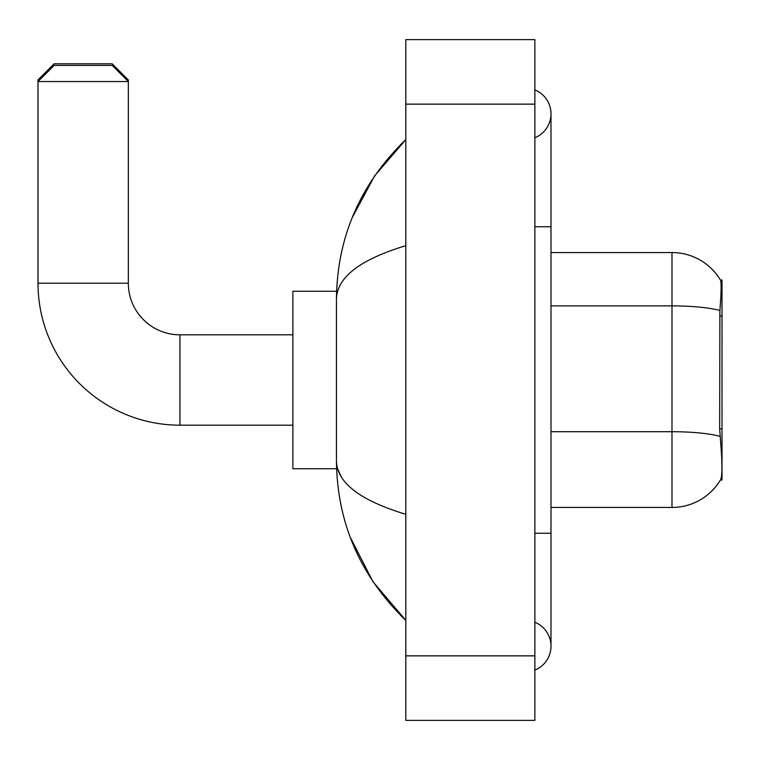 <?xml version="1.0" encoding="UTF-8"?>
<svg xmlns="http://www.w3.org/2000/svg" width="760" height="760" viewBox="0 0 760 760"><rect width="100%" height="100%" fill="white"/><g stroke="black" fill="none" stroke-linecap="round" stroke-linejoin="round"><path stroke-width="1.14" d="M722 480.016L720.413 480.016L720.698 479.541C722.323 475.332 722.323 463.125 720.698 442.918L719.663 428.897L719.891 310.498C721.288 292.952 721.506 282.844 720.537 280.183L722 279.984L722 480.016M720.698 479.541A56.458 56.458 0 0 1 671.992 507.442L551 507.442M719.891 310.498A56.458 9.804 180 0 0 671.992 305.881L671.992 252.558A56.458 56.458 0 0 1 720.537 280.183A56.458 56.458 0 0 0 671.992 252.558A56.458 56.458 0 0 1 720.413 279.984A56.458 56.458 0 0 0 671.992 252.558L551 252.558M292.885 425.173L179.958 425.173A141.958 141.958 0 0 1 38 283.204L38 79.942L54.131 63.811L112.204 63.811L128.335 79.942L126.73 79.942M179.958 425.173L179.958 334.827A51.623 51.623 0 0 1 128.335 283.204L128.335 81.557L38 81.557L54.131 65.427L112.204 65.427L128.335 81.557L128.335 79.942M336.585 291.27L292.885 291.27L292.885 468.73L336.585 468.73M39.615 79.942L38 79.942M534.869 533.254L551 533.254L551 113.819A25.811 25.811 0 0 1 534.869 137.75A25.811 25.811 0 0 0 534.869 89.889A25.811 25.811 0 0 1 551 113.819A25.811 25.811 0 0 0 534.869 89.889A25.811 25.811 0 0 1 551 113.819M534.869 670.111A25.811 25.811 0 0 0 534.869 622.25A25.811 25.811 0 0 1 534.869 670.111A25.811 25.811 0 0 0 551 646.181A25.811 25.811 0 0 1 534.869 670.111M405.812 245.698C360.183 259.454 337.06 277.229 336.442 299.012L336.442 460.987C336.955 482.704 360.078 500.469 405.812 514.302M405.812 720.385L534.869 720.385L534.869 39.615L405.812 39.615L405.812 720.385M336.442 299.012C337.136 236.977 360.259 183.853 405.812 139.631L374.499 176.016L352.146 217.806M350.198 537.149L372.951 581.685L405.812 620.369C360.259 576.146 337.136 523.013 336.442 460.987M341.287 476.795L337.592 468.73M722 315.97L719.663 315.97M722 428.897L719.663 428.897M671.992 507.442L671.992 305.881L551 305.881M720.062 436.373A56.458 9.804 180 0 0 671.992 431.708L551 431.708M38 283.204L128.335 283.204M534.869 226.746L551 226.746M405.812 655.861L534.869 655.861M405.812 104.139L534.869 104.139M292.885 334.827L179.958 334.827M551 533.254L551 646.181M405.812 139.631L400.197 145.055M405.812 620.369L400.197 614.944"/></g></svg>
